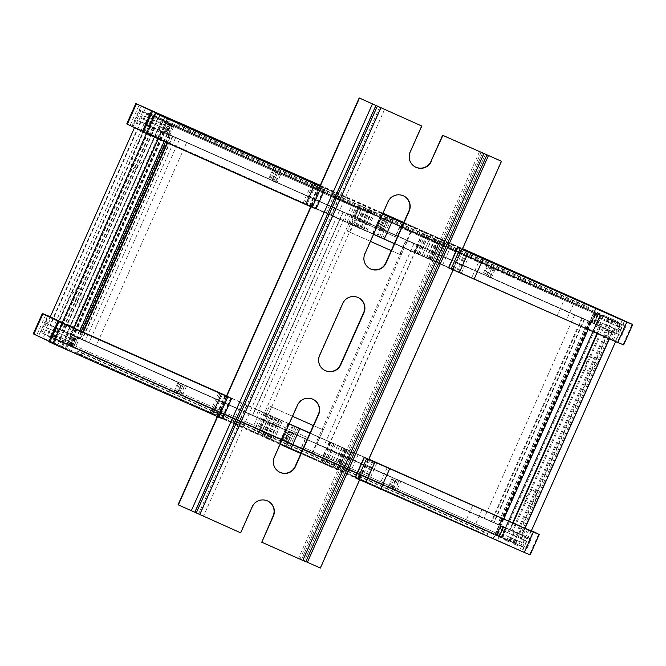 <?xml version="1.0" encoding="UTF-8"?>
<svg xmlns="http://www.w3.org/2000/svg" width="666" height="666" viewBox="0 0 666 666"><rect width="100%" height="100%" fill="white"/><g stroke="black" fill="none" stroke-linecap="round" stroke-linejoin="round"><path stroke-width="0.5" stroke-dasharray="3.33 2.5" d="M80.286 338.986L50.033 324.975L96.071 345.954L528.246 537.812L80.286 338.986L83.308 332.209M170.854 135.581L140.593 121.57L186.638 142.549L618.806 334.415L170.854 135.581L167.516 143.065M170.404 135.331L167.049 142.857M82.842 332.001L79.845 338.736M355.844 217.832L265.276 421.237M352.106 216.117L261.547 419.522M407.509 240.751L316.949 444.147M406.302 240.268L315.734 443.673M591.291 322.519L588.161 329.528M503.779 519.064L500.724 525.915M590.842 322.261L500.283 525.665M581.734 318.215L491.175 521.62M589.801 321.645L499.242 525.049M591.142 322.244L500.574 525.649M607.9 329.795L517.34 533.2M606.942 329.42L516.383 532.825M600.116 326.39L596.986 333.416M512.604 522.952L509.557 529.795M600.566 326.64L597.452 333.624M513.07 523.151L509.998 530.044M612.462 331.926L609.373 338.869M524.966 528.438L521.894 535.331M618.806 334.415L615.6 341.608M531.268 531.018L528.246 537.812M612.287 331.518L521.728 534.923M612.337 331.543L521.778 534.948M609.681 330.361L519.122 533.766M609.631 330.336L519.072 533.732M602.763 327.114L512.196 530.511M612.637 331.502L522.077 534.906M612.196 331.252L521.628 534.656M589.435 321.129L498.876 524.533M589.885 321.387L499.317 524.791M595.978 324.092L505.419 527.497M596.453 324.359L505.894 527.763M590.351 321.653L499.791 525.049M590.8 321.903L500.241 525.308M600.674 326.29L510.114 529.695M603.621 327.68L513.061 531.077M584.232 319.056L493.664 522.46M584.631 319.28L494.072 522.685M588.161 320.846L497.594 524.25M588.311 320.929L497.743 524.333M590.717 322.003L500.158 525.407M590.867 322.086L500.299 525.491M582.392 318.323L491.833 521.728M574.608 315.043L484.049 518.448M418.023 245.429L327.464 448.834M343.223 212.171L252.655 415.567M186.638 142.549L96.071 345.954M175.716 137.504L85.156 340.909M167.249 133.741L76.69 337.146M167.099 133.658L76.54 337.063M169.572 134.757L79.013 338.161M169.355 134.64L78.796 338.045M172.885 136.214L82.318 339.61M172.477 135.981L81.918 339.385M153.097 127.364L62.529 330.769M154.837 128.072L64.277 331.477M164.718 132.459L74.151 335.864M164.269 132.209L73.71 335.614M158.167 129.495L67.607 332.9M157.7 129.229L67.133 332.634M163.794 131.943L73.235 335.348M163.353 131.693L72.794 335.09M140.593 121.57L50.033 324.975M141.042 121.82L50.474 325.224M150.916 126.215L60.356 329.62M146.853 124.575L56.294 327.98M146.903 124.6L56.344 328.005M144.239 123.418L53.68 326.823M144.189 123.393L53.63 326.798M137.679 120.496L134.515 127.606M50.166 317.049L47.12 323.901M149.675 126.174L146.345 133.65M62.171 322.71L59.116 329.57M161.572 131.46L158.242 138.944M74.034 328.088L71.012 334.865M161.13 131.21L70.571 334.607M154.296 128.172L63.736 331.576M152.472 127.306L61.905 330.711M167.524 133.899L164.119 141.55M79.903 330.702L76.965 337.304M168.864 134.49L165.459 142.149M81.244 331.293L78.305 337.895M179.504 139.377L88.944 342.782M608.999 330.228L597.144 324.866L611.122 331.06L608.999 330.228L518.431 533.633L506.576 528.271L518.431 533.633M160.822 130.877L146.395 124.434L160.822 130.877L70.263 334.282L55.836 327.839L70.263 334.282M146.395 124.434L55.836 327.839M150.424 126.34L59.865 329.745M611.122 331.06L520.562 534.465M597.144 324.866L506.576 528.271M283.525 445.787L328.554 465.784L283.525 445.787L292.565 425.441M355.045 477.722L359.099 479.528L368.156 459.19L309.94 433.225M359.099 479.528L300.882 453.563M289.144 423.951L226.457 396.037M280.086 444.289L222.586 418.864M522.277 551.356L497.494 540.326L522.277 551.356M526.806 541.183L502.022 530.161L526.806 541.183M67.757 349.275L42.974 338.245L67.757 349.275M72.286 339.102L47.502 328.072L72.286 339.102L67.79 349.292M53.213 330.619L66.625 336.588L53.197 330.611L54.645 327.356L68.074 333.333L54.645 327.356M507.733 532.708L521.137 538.669L507.733 532.708M522.569 535.406L509.165 529.437L522.569 535.406M524.983 528.404L522.485 527.297L519.405 534.215L506.327 528.396L502.156 537.753L502.622 538.02L506.784 528.662L503.654 527.281L499.492 536.638L498.909 536.313L503.08 526.956L399.192 480.769L395.021 490.118L396.503 490.959L400.674 481.601L397.427 480.161L393.256 489.51L391.775 488.678L395.945 479.32L315.684 443.639L394.347 478.421L183.316 384.598L265.176 421.178L184.915 385.497L180.752 394.855L182.234 395.687L186.397 386.33L183.15 384.89L178.988 394.247L177.506 393.406L181.668 384.049L77.78 337.862L73.618 347.219L75.1 348.052L79.262 338.703L76.016 337.254L71.853 346.611L70.371 345.779L74.534 336.422L46.745 323.801L529.736 538.544L505.228 527.78L524.95 536.654L519.405 534.215L515.243 543.573L502.622 538.02M506.327 528.396L506.784 528.662M503.654 527.281L503.08 526.956M399.192 480.769L400.674 481.601M397.427 480.161L395.945 479.32M292.049 433.133L287.887 442.49L289.369 443.323L293.54 433.966L290.293 432.525L286.122 441.883L284.64 441.042L288.811 431.685L293.54 433.966M290.293 432.525L288.811 431.685M184.915 385.497L186.397 386.33M183.15 384.89L181.668 384.049M77.78 337.862L79.262 338.703M76.016 337.254L74.534 336.422M289.186 423.859L246.545 404.953L239.294 421.228L236.272 419.838L234.465 423.909L62.421 347.336L234.465 423.909M246.545 404.953L226.482 395.987M260.181 411.014L252.938 427.289L239.294 421.228M243.523 403.571L236.272 419.838L235.573 419.447L339.727 465.809L252.938 427.289M310.015 433.05L346.978 449.542L309.99 433.116M387.137 467.715L379.895 483.991L343.839 467.599L465.476 521.661L379.895 483.991M472.727 505.394L465.476 521.661M368.764 459.382L351.09 451.323L368.839 459.207M351.864 451.764L344.613 468.04M358.166 454.67L350.924 470.937M502.156 537.753L515.243 543.573M395.021 490.118L498.909 536.313M287.887 442.49L391.775 488.678M313.353 425.549L322.028 429.395L315.684 443.639M258.999 429.587L179.154 393.956L260.065 430.086L258.999 429.587L269.497 405.985L292.549 416.292M271.512 406.943L265.176 421.178M180.752 394.855L284.64 441.042M73.618 347.219L177.506 393.406M263.02 429.453L64.752 341.275L263.02 429.453L262.479 430.677L54.512 338.286L510.656 541.092L301.432 447.993L301.981 446.778L499.791 534.698L301.981 446.778M262.479 430.677L301.432 447.993M51.498 336.971L526.931 548.551L41.975 332.933L67.849 344.355L51.498 336.971L55.661 327.614M262.537 430.702L267.424 419.722L306.385 437.046L267.424 419.722M262.795 429.329L267.141 419.563M301.748 446.645L306.094 436.879M301.49 448.027L306.385 437.046M74.326 335.914L178.963 382.525L74.326 335.914L70.163 345.271L70.904 345.687L75.075 336.33M76.482 337.096L181.443 383.924L76.482 337.096L72.319 346.453L76.274 337.013M500.649 525.657L75.3 336.463L500.649 525.657L496.478 535.014L500.965 525.765M182.209 383.966L286.097 430.161L181.468 383.549L182.209 383.966L178.038 393.323L281.934 439.518L286.097 430.161M500.366 525.424L395.737 478.821L500.366 525.424L496.203 534.781L495.462 534.365L499.625 525.008M289.344 431.601L393.231 477.788L288.603 431.185L289.344 431.601L285.173 440.959L389.069 487.146L393.231 477.788M501.565 526.098L397.594 479.861L501.565 526.098L497.402 535.456L497.011 535.273L501.182 525.924M43.948 333.45L51.199 317.183L74.617 327.597L65.593 347.952L530.186 554.803M495.537 534.24L493.731 538.303M33.3 333.808L65.593 347.952M61.68 322.968L52.747 343.032L49.009 341.267M56.468 328.388L52.298 337.745L70.371 345.779M538.669 534.14L529.612 554.478M531.418 530.677L502.414 517.757L493.356 538.095M495.512 534.224L502.755 517.948L531.351 530.835M74.617 327.597L65.218 347.744M74.276 327.406L50.3 316.741M486.846 535.764L81.027 355.328L77.04 353.072L482.85 533.508L486.846 535.764L487.753 533.724L81.935 353.296L77.939 351.04L483.757 531.468L487.753 533.724M211.039 413.536L219.996 393.456L211.039 413.536M348.593 450.649L339.535 470.987L348.584 450.641M48.851 341.633L61.214 347.219L52.747 343.032M47.777 335.606L70.138 345.646L47.777 335.606L51.94 326.248M69.272 345.155L73.435 335.797M70.138 345.646L74.309 336.288M51.282 337.262L55.453 327.905M66.125 324.575L58.883 340.842L52.298 337.745M46.104 323.551L41.941 332.908L46.104 323.551L46.745 323.801L45.479 323.201L48.56 316.292M287.404 442.216L391.55 488.553L287.404 442.216L291.566 432.858M286.288 441.583L290.459 432.226M390.176 487.778L394.347 478.421M391.55 488.553L395.712 479.195M312.013 453.188L316.175 443.831M312.562 453.396L323.068 429.803L269.497 405.985M322.028 429.395L323.068 429.803M260.065 430.086L264.227 420.729M180.528 394.722L184.69 385.364M179.154 393.956L183.316 384.598M283.042 440.143L287.213 430.785M284.157 440.767L288.32 431.41M529.736 538.544L531.093 539.194L529.736 538.544M526.931 548.551L531.093 539.194M499.633 536.33L503.804 526.972M498.709 535.805L502.872 526.448M514.127 542.665L518.29 533.308M513.045 542.049L517.207 532.692M50.408 336.363L54.579 327.006M64.752 341.275L68.373 333.142M499.791 534.698L503.413 526.565M500.016 534.823L503.638 526.689M510.023 540.734L514.194 531.385M510.656 541.092L514.818 531.734M54.512 338.286L58.683 328.929M53.888 337.928L58.05 328.571M64.985 341.4L68.606 333.266M66.916 343.831L71.079 334.474M67.849 344.355L72.011 334.998M40.826 332.284L48.077 316.017M46.145 323.576L45.479 323.201M50.258 316.833L51.199 317.183M518.931 544.638L526.182 528.363M525.782 547.902L532.991 531.701M533.516 531.909L530.436 538.819M497.011 535.273L394.796 489.993L497.402 535.456M498.684 536.18L502.847 526.823M394.796 489.993L398.959 480.636M393.423 489.219L397.594 479.861M501.057 537.137L522.718 546.778L501.057 537.137L505.228 527.78M522.718 546.778L526.881 537.42M520.787 546.012L524.95 536.654M527.472 529.52L524.392 536.43M501.931 537.628L506.093 528.271M389.069 487.146L285.173 440.959M284.432 440.542L288.603 431.185M388.328 486.729L392.49 477.372M495.462 534.365L392.316 488.594L496.203 534.781M392.316 488.594L396.478 479.237M391.575 488.17L395.737 478.821M281.934 439.518L178.038 393.323M177.298 392.907L181.468 383.549M281.185 439.094L285.356 429.737M496.803 535.123L71.137 345.82L496.478 535.014L500.624 525.64M72.394 346.462L76.565 337.104M71.503 346.029L75.674 336.671M71.137 345.82L75.3 336.463M496.428 534.915L500.599 525.557M72.103 346.362L177.281 393.281L72.319 346.453M175.907 392.507L180.07 383.15M177.281 393.281L181.443 383.924M73.385 347.094L77.556 337.737M70.904 345.687L174.051 391.458L70.163 345.271M174.051 391.458L178.222 382.109M174.792 391.883L178.963 382.525M226.523 395.887L289.227 423.767L226.507 395.92M310.031 433.017L368.856 459.174M226.44 396.079L231.052 398.185L226.998 396.387L218.281 416.916M309.973 433.141L337.612 445.446L309.948 433.191M499.492 536.638L396.503 490.959M482.059 509.498L474.816 525.774M393.256 489.51L289.369 443.323M286.122 441.883L182.234 395.687M178.988 394.247L75.1 348.052M58.883 340.842L71.853 346.611M66.608 325.249L57.709 345.238M70.271 326.873L61.214 347.219M63.079 323.676L54.029 344.022M62.371 323.276L53.313 343.614M231.393 398.385L222.344 418.723M226.998 396.387L217.94 416.725M231.052 398.185L222.003 418.531M230.769 398.027L221.711 418.365M225.408 395.612L216.358 415.95M225.041 395.404L215.984 415.742M243.115 403.438L234.057 423.776M244.688 404.162L235.631 424.5M262.546 412.096L253.488 432.442M265.426 413.328L256.368 433.674M271.478 416.025L262.429 436.363M272.369 416.525L263.311 436.863M272.752 416.816L263.703 437.154M272.411 416.625L263.353 436.963M329.645 442.066L320.596 462.412M333.708 443.872L324.65 464.21M334.049 444.064L324.991 464.41M348.368 450.524L339.319 470.862M342.282 447.818L333.225 468.156M341.825 447.56L332.767 467.898M339.394 446.337L330.336 466.683M355.644 453.579L346.586 473.926M367.815 458.991L358.758 479.337M235.573 419.447L233.766 423.518M71.478 326.998L62.421 347.336M75.1 329.037L66.051 349.375M483.757 531.468L482.85 533.508M77.939 351.04L77.04 353.072M81.935 353.296L81.027 355.328M403.413 223.285L431.068 235.531L403.438 223.227M431.068 235.531L422.011 255.869L376.973 235.872L421.978 255.861L431.027 235.514M316.042 208.958L373.551 234.374M319.921 186.122L382.609 214.036M394.339 243.648L448.501 267.815M403.396 223.31L461.613 249.275L452.564 269.613M140.992 118.182L165.776 129.212L140.992 118.182M595.512 320.271L620.296 331.293L595.512 320.271M614.585 328.746L601.173 322.785L614.585 328.746L613.153 332.018L599.725 326.04L613.153 332.018M160.065 126.665L146.662 120.696L160.065 126.665M145.23 123.968L158.633 129.928L145.23 123.968L146.662 120.696M590.184 321.603L487.037 275.832L590.184 321.603L594.355 312.246L595.096 312.662L590.925 322.019M591.741 322.519L488.153 276.457L591.741 322.519L595.904 313.162L596.295 313.345L592.124 322.702M167.124 133.7L591.158 322.153L167.124 133.7L171.287 124.342L170.396 123.909L166.234 133.267M483.791 274.392L379.162 227.78L483.791 274.392L487.962 265.035L384.066 218.839L379.903 228.197M165.634 132.934L269.522 179.121L165.634 132.934L169.797 123.576L169.056 123.152L164.893 132.509M376.656 226.756L272.028 180.145L376.656 226.756L380.827 217.399L276.931 171.204L272.769 180.561M166.833 133.608L272.003 180.519L168.115 134.332L166.833 133.608L170.996 124.251L167.049 133.691M599.725 326.04L601.173 322.785M605.993 329.062L405.935 240.11L402.855 247.028L602.913 335.98L605.993 329.062L615.517 333.25L595.787 324.375L620.304 335.148L137.304 120.396L405.935 240.11M139.718 110.173L624.675 325.791L139.718 110.173L132.476 126.44L132.967 126.715L353.255 224.975L356.335 218.057M144.58 132.193L147.661 125.283M170.746 124.492L169.663 123.884L165.493 133.242L166.575 133.849L170.746 124.492L152.964 116.458L145.721 132.734L150.533 134.998L157.775 118.731M166.575 133.849L169.822 135.298L168.739 134.682L172.91 125.325L276.798 171.52L272.635 180.877L273.718 181.485L277.88 172.128M169.822 135.298L173.993 125.941M273.718 181.485L276.964 182.925L275.882 182.317L280.045 172.96L383.932 219.156L379.77 228.513L380.852 229.121L385.015 219.763M276.964 182.925L281.127 173.576M380.852 229.121L384.099 230.561L383.017 229.953L387.179 220.596L491.075 266.791L486.904 276.14L487.987 276.756L492.149 267.399M384.099 230.561L388.261 221.204M487.987 276.756L491.233 278.197L490.151 277.589L494.322 268.231L598.21 314.419L594.214 323.876L598.384 314.519M491.233 278.197L495.396 268.839M594.214 323.876L597.352 325.258L601.456 315.867L603.155 316.625L601.456 315.867M597.352 325.258L601.515 315.9M132.967 126.715L136.039 119.805L137.304 120.396L136.039 119.805M146.67 113.495L169.031 123.526L146.67 113.495L142.499 122.844M150.175 115.143L146.012 124.5M625.824 326.432L621.653 335.789L620.304 335.148L620.995 335.414L617.915 342.332L606.884 337.729L609.964 330.811M606.884 337.729L602.913 335.98M573.709 303.654L566.466 319.93L595.912 332.892L603.155 316.625M165.493 133.242L168.739 134.682M272.635 180.877L275.882 182.317M486.904 276.14L490.151 277.589M594.039 323.776L597.285 325.224M598.21 314.419L494.322 268.231M491.075 266.791L387.179 220.596M383.932 219.156L280.045 172.96M276.798 171.52L172.91 125.325M169.663 123.884L152.964 116.458M379.77 228.513L383.017 229.953M566.466 319.93L150.533 134.998M471.545 278.147L557.126 315.817L435.489 261.755L471.545 278.147L478.787 261.871L564.368 299.55L444.622 246.303L478.787 261.871M442.574 265.093L449.816 248.826M436.263 262.196L443.514 245.92M442.732 245.479L435.489 261.755L442.74 245.488M557.126 315.817L564.368 299.55M431.027 259.773L155.886 137.421L431.377 259.973L438.278 243.498L334.465 197.327L336.28 193.265L319.971 186.005M344.588 221.445L351.831 205.17L438.278 243.498M431.377 259.973L438.619 243.698L431.377 259.965M330.944 215.376L338.186 199.109L351.831 205.17M334.465 197.327L338.186 199.109M399.783 227.098L597.827 315.151L399.783 227.098L400.324 225.882L608.915 318.623L152.78 115.817L361.372 208.558L360.822 209.782L162.562 121.595L360.822 209.782M400.324 225.882L361.372 208.558M400.383 225.907L395.496 236.896L356.252 219.414L395.496 236.896M399.558 226.973L395.213 236.73M360.597 209.648L356.252 219.414M361.43 208.591L356.535 219.572M594.43 312.121L596.245 308.058M166.292 121.77L168.107 117.699M462.595 248.634L403.771 222.477L462.587 248.659M320.246 185.381L382.95 213.253L320.263 185.348M594.405 312.104L586.813 328.188L623.076 344.563L632.126 324.225M623.076 344.563L623.642 344.888M155.136 113.062L146.204 133.117L142.466 131.36M126.756 123.893L158.683 137.829L167.732 117.491M166.267 121.753L159.024 138.02L132.476 126.44M586.813 328.188L595.854 307.883M320.071 185.772L382.775 213.653M403.579 222.902L462.404 249.059M336.28 193.265L319.938 186.072M311.738 207.009L320.454 186.472L324.517 188.278L319.896 186.164M360.148 204.112L351.099 224.459L360.148 204.112M442.049 240.734L432.992 261.072L442.049 240.734M621.611 324.658L599.949 315.018L621.611 324.658L617.44 334.016M599.949 315.018L595.787 324.375M600.824 315.509L596.661 324.866M619.68 323.892L615.517 333.25M611.879 339.943L614.959 333.033M383.05 218.656L278.047 171.836L381.934 218.023L383.05 218.656L378.879 228.013M381.934 218.023L377.772 227.381M278.047 171.836L273.884 181.194M279.42 172.611L275.249 181.968M358.957 207.975L354.787 217.324M357.892 207.467L347.386 231.06L400.949 254.878L399.592 254.354L402.855 247.028L353.255 224.975L350 232.301L347.386 231.06M410.905 231.069L490.442 266.433L410.905 231.069L406.735 240.426M411.455 231.285L400.949 254.878M490.442 266.433L486.272 275.791M489.069 265.659L484.906 275.016M385.181 219.472L381.019 228.829M386.297 220.096L382.126 229.454M140.867 110.822L136.705 120.171M166.741 122.236L162.571 131.593M165.809 121.711L161.647 131.069M150.391 114.852L146.22 124.209M149.301 114.244L145.138 123.601M611.937 319.938L607.767 329.295M597.593 315.018L593.972 323.16M162.562 121.595L158.933 129.737M162.787 121.728L159.166 129.862M152.78 115.817L148.61 125.175M153.405 116.167L149.242 125.524M609.548 318.972L605.377 328.33M608.915 318.623L604.753 327.98M597.827 315.151L594.197 323.285M613.02 320.546L608.857 329.903M597.602 313.694L593.431 323.043M598.526 314.219L594.363 323.568M624.675 325.791L617.432 342.058L587.162 328.38M617.915 342.332L617.432 342.058M621.653 335.789L620.995 335.414M617.823 322.519L610.58 338.794M142.84 111.339L135.598 127.606M171.212 124.334L276.174 171.162L170.996 124.251M172.278 124.975L168.115 134.332M276.174 171.162L272.003 180.519M274.8 170.388L270.637 179.745M168.165 123.035L163.994 132.392M169.031 123.526L164.868 132.884M276.931 171.204L380.827 217.399M380.078 216.983L375.915 226.332M276.19 170.787L272.028 180.145M169.056 123.152L273.684 169.763L169.797 123.576M273.684 169.763L269.522 179.121M272.943 169.347L268.781 178.704M384.066 218.839L487.962 265.035M487.221 264.61L483.05 273.967M383.325 218.423L379.162 227.78M170.396 123.909L595.321 312.795L171.287 124.342M591.183 322.236L595.346 312.878L591.208 322.252M595.695 313.003L591.525 322.361M595.321 312.795L591.158 322.153M170.03 123.701L165.859 133.058M596.295 313.345L493.689 267.874L595.904 313.162M492.316 267.099L488.153 276.457M493.689 267.874L489.518 277.231M597.577 314.069L593.414 323.426M595.096 312.662L491.208 266.475L594.355 312.246M490.467 266.059L486.297 275.416M491.208 266.475L487.037 275.832M399.592 254.354L391.233 250.632M370.429 241.383L350 232.301M595.912 332.892L145.721 132.734M146.204 133.117L154.679 137.304L142.308 131.718M146.77 133.708L155.827 113.362M147.486 134.107L156.543 113.769M154.679 137.304L163.728 116.966M151.165 135.323L160.065 115.335M452.214 269.422L461.272 249.084M440.043 264.011L449.1 243.673M423.792 256.768L432.85 236.43M426.232 257.983L435.289 237.645M426.69 258.241L435.739 237.904M432.775 260.947L441.833 240.609M418.448 254.495L427.505 234.157M418.106 254.304L427.164 233.957M414.052 252.497L423.11 232.159M356.818 227.048L365.875 206.71M357.159 227.239L366.217 206.901M356.768 226.948L365.825 206.61M355.885 226.448L364.943 206.11M349.833 223.759L358.891 203.421M346.953 222.527L356.002 202.189M329.096 214.585L338.153 194.247M327.514 213.869L336.571 193.523M309.44 205.827L318.498 185.489M309.815 206.035L318.872 185.697M315.176 208.458L324.225 188.112M315.459 208.616L324.517 188.278M311.397 206.81L320.454 186.472M315.801 208.808L324.858 188.47M159.507 139.469L168.565 119.122M155.886 137.421L164.935 117.083M327.922 213.994L336.979 193.656M182.642 127.106L588.461 307.542L584.465 305.286L178.646 124.858L182.642 127.106L183.55 125.075M178.646 124.858L179.554 122.819M584.465 305.286L585.189 303.654M588.461 307.542L589.36 305.511M600.524 313.936L162.238 119.064L600.524 313.936L500.907 537.678L501.365 537.937L600.982 314.194M501.365 537.937L63.079 343.065L162.695 119.322M63.079 343.065L62.621 342.815L162.238 119.064M62.621 342.815L500.907 537.678M404.195 196.229A11.58 11.547 119.4 0 0 387.812 201.54L364.627 253.604A11.58 11.547 119.4 0 0 369.63 268.465M358.916 297.927A11.58 11.547 119.4 0 0 342.532 303.238L319.347 355.311A11.58 11.547 119.4 0 0 324.35 370.163M313.636 399.633A11.58 11.547 119.4 0 0 297.252 404.945L274.067 457.009A11.58 11.547 119.4 0 0 279.071 471.869M421.503 125.874L409.906 151.906A11.58 11.547 119.4 0 0 414.768 166.683A11.58 11.547 119.4 0 0 414.918 166.758M261.48 542.057L320.379 568.056M268.356 501.332A11.58 11.547 119.4 0 0 251.973 506.643L240.376 532.675L178.055 504.745M305.852 561.605L304.362 560.963L305.769 561.763M319.797 186.388L310.739 206.726M226.34 396.303L217.282 416.641M320.096 186.522L311.039 206.86M226.64 396.437L217.582 416.774M462.171 249.592L453.113 269.93M368.714 459.507L359.657 479.845M501.215 161.089L320.096 567.898M536.771 492.007L531.926 489.851L536.771 492.007M523.235 500.616L534.615 505.677L523.235 500.616M509.573 537.179L510.747 537.67L508.799 541.541L510.339 537.437L516.558 540.284L515.392 539.801L513.794 543.872L515.8 540.034L509.573 537.179L505.644 540.317L505.136 540.076L508.732 541.633L505.377 540.168L508.749 537.462L505.136 540.076M508.791 541.608L510.764 537.678L502.897 534.207L511.738 538.228L509.54 542.082L505.661 540.334L509.74 542.074L511.33 537.995M520.104 538.211L508.732 533.15L520.121 538.22L534.615 505.677L536.779 492.016M504.279 531.168L524.6 540.209L504.279 531.168M516.558 540.284L516.874 545.279L512.978 543.523L517.382 545.529L513.777 543.972L517.141 545.437L516.908 541.092L517.382 545.529M513.761 543.922L515.376 539.793L523.243 543.265L514.402 539.244L512.862 543.348L514.801 539.468M524.6 540.209L523.218 543.248C519.93 547.219 519.522 545.521 518.531 545.862L513.794 543.872M82.251 289.926L77.406 287.77L82.251 289.926L80.095 303.588L68.706 298.518L80.095 303.588L65.609 336.139L54.212 331.06L65.584 336.13M56.901 335.88L48.385 332.126L56.901 335.88L55.345 339.935L57.409 336.055L62.038 338.203L60.206 337.421L58.217 341.325L59.69 337.246L55.644 335.439L54.113 339.593L50.624 337.995L55.128 339.951L51.19 338.228M54.162 339.518L56.177 335.622L54.154 339.585M55.062 335.098L51.174 338.22M49.783 329.079L70.08 338.128L49.783 329.079M50.832 338.103L50.433 337.903C49.609 336.505 47.761 338.345 48.385 332.126L49.742 329.071M60.206 337.421L68.723 341.175L61.463 337.862L59.399 341.741L60.922 337.679L59.357 341.8M77.406 287.77L68.706 298.518L54.212 331.06M62.671 343.348L62.379 339.011L62.313 343.223M50.807 338.087L54.237 335.381L50.624 337.995M62.379 339.011L62.038 338.203M58.35 341.483L64.011 343.773C65.002 343.44 65.418 345.138 68.723 341.175L70.08 338.128M132.784 168.157L135.872 169.514L132.784 168.157M140.451 156.885L133.183 153.696L140.451 156.885M151.265 119.072L164.902 125.166L151.265 119.072L150.658 114.028C148.451 113.695 146.803 114.544 145.712 116.583L158.192 122.203L162.338 119.289C164.061 120.713 164.535 122.519 163.753 124.692L164.868 125.158C165.651 122.985 165.185 121.187 163.461 119.755L151.632 114.352L156.169 116.35L156.094 120.563L158.591 119.039M151.806 123.035L159.066 126.224L151.806 123.035M156.169 124.85L143.198 119.156L156.169 124.85M152.997 115.035L153.313 116.841L152.997 115.035L150.458 113.861L161.455 118.781L156.918 116.783L153.846 119.622L153.313 116.841M160.081 118.098L162.621 119.272M158.192 122.203L144.555 116.109L148.485 113.47L149.542 113.561L150.15 118.606M163.461 119.755L159.307 122.669M150.658 114.028L162.845 119.381C163.678 120.779 165.518 118.939 164.902 125.166L163.545 128.213M155.694 121.037L156.094 120.563M153.846 119.622L153.763 120.238M149.542 113.561L150.458 113.861M161.455 118.781L162.338 119.289M586.904 370.063L590.384 371.603L586.904 370.063M595.887 359.382L587.703 355.777L595.887 359.382M610.78 323.376L606.376 321.412L605.918 316.433C603.837 316.15 602.255 317.033 601.173 319.072L612.112 324.026L616.108 321.054C617.707 322.419 618.106 324.192 617.315 326.365L610.78 323.376L615.417 320.554L606.843 316.741L611.746 318.906M606.376 321.412L619.097 327.123C619.888 324.958 619.488 323.185 617.89 321.811L615.193 320.463L612.628 322.194M611.28 322.943L611.754 318.914M605.394 324.7L613.577 328.305L605.394 324.7M612.337 327.68L597.718 321.245L612.337 327.68M606.701 316.75L604.986 315.942L606.917 316.833L607.367 319.98L606.701 316.75L615.267 320.562L610.364 318.398L607.7 321.412L607.367 319.98M615.409 320.554L617.132 321.362M612.112 324.026L599.392 318.315C600.474 316.275 602.056 315.393 604.137 315.676L604.595 320.646M617.89 321.811L613.894 324.792M605.918 316.433L617.365 321.462C618.19 322.868 620.038 321.02 619.413 327.247L618.056 330.303M607.7 321.412L607.708 322.061M604.137 315.676L604.986 315.942L604.137 315.676M615.267 320.562L616.108 321.054M417.798 245.304L327.239 448.701M414.027 243.59L323.468 446.994M346.278 213.47L255.719 416.874M252.431 415.442L342.99 212.038L252.439 415.442M293.331 425.799L284.29 446.112M330.786 442.64L321.736 462.978M279.196 419.455L270.138 439.793M262.546 412.029L255.303 428.305M264.236 412.77L256.993 429.046M345.08 448.718L337.837 464.993M346.969 449.542L339.727 465.809L346.978 449.542M346.628 449.342L339.385 465.617M344.455 448.36L337.212 464.635M376.831 463.111L369.58 479.378M352.98 452.156L345.729 468.423M343.839 467.599L351.09 451.323L343.847 467.599M369.938 459.898L362.695 476.173M372.111 460.88L364.86 477.156M372.943 461.355L365.701 477.63M374.084 461.879L366.841 478.146M45.796 314.752L36.738 335.09M47.669 315.576L38.611 335.914M531.127 530.536L522.069 550.882M529.02 529.587L519.963 549.925M231.568 398.476L222.511 418.822M269.522 415.259L260.473 435.597M266.691 414.027L257.642 434.365M267.307 414.369L258.25 434.715M270.804 416L261.746 436.347M272.511 416.766L263.453 437.104M273.326 417.132L264.277 437.47M275.158 417.932L266.1 438.278M276.257 418.381L267.199 438.728M274.991 417.807L265.934 438.145M276.015 418.223L266.966 438.561M278.763 419.43L269.705 439.768M282.367 420.912L273.318 441.25M281.102 420.338L272.044 440.676M279.479 419.613L270.421 439.951M288.037 423.385L278.979 443.723M289.235 423.934L280.178 444.272M332.426 443.348L323.368 463.686M337.537 445.745L328.488 466.092M339.46 446.611L330.403 466.958M345.754 449.408L336.696 469.755M345.796 449.325L336.738 469.663M346.686 449.7L337.629 470.038M341.983 447.377L332.925 467.723M343.831 448.193L334.782 468.531M345.421 448.901L336.363 469.239M347.344 449.758L338.286 470.104M218.623 392.848L209.565 413.186M213.353 414.843L222.402 394.497L213.336 414.835M225.774 395.671L216.716 416.009M241.691 402.747L232.634 423.085M296.62 427.281L287.595 447.552M295.121 426.615L286.089 446.894M298.226 427.997L289.169 448.335M329.345 441.883L320.288 462.221M335.239 444.497L326.19 464.835M337.57 445.429L328.513 465.767M335.431 444.455L326.373 464.793M419.838 254.887L428.887 234.54M369.755 208.483L360.697 228.829L369.713 208.475M366.775 231.343L375.832 210.997M372.444 233.816L381.501 213.47M430.203 259.748L439.252 239.41M461.23 273.535L468.473 257.267M458.483 272.302L465.734 256.035M457.351 271.786L464.593 255.511M456.51 271.312L463.752 255.036M454.337 270.329L461.588 254.054M437.379 262.579L444.622 246.303M428.862 258.791L436.105 242.516M429.487 259.149L436.73 242.874M348.634 223.202L355.885 206.926M346.953 222.461L354.195 206.185M615.534 340.967L624.591 320.629M613.419 340.018L622.477 319.672M130.195 125.183L139.252 104.837M132.076 125.999L141.134 105.661M431.743 260.19L440.8 239.852M429.82 259.324L438.877 238.986M428.238 258.624L437.296 238.278M426.382 257.809L435.439 237.471M431.085 260.131L440.143 239.785M430.161 259.84L439.21 239.502M423.867 257.043L432.917 236.705M421.944 256.177L431.002 235.839M415.193 253.072L424.25 232.725M416.824 253.771L425.882 233.433M373.634 234.357L382.692 214.019M363.594 229.878L372.652 209.54M363.877 230.036L372.935 209.698M365.501 230.761L374.558 210.423M363.17 229.853L372.227 209.515M360.423 228.654L369.48 208.308M359.39 228.238L368.448 207.892M359.565 228.363L368.623 208.025M357.734 227.556L366.791 207.218M356.918 227.198L365.967 206.851M355.211 226.432L364.269 206.094M351.715 224.8L360.764 204.462M353.929 225.691L362.987 205.344M315.975 208.908L325.025 188.57M315.867 184.59L306.81 204.928L315.851 184.582M303.03 203.28L312.079 182.934M326.099 213.178L335.148 192.832M310.173 206.094L319.23 185.756M304.52 203.63L313.461 183.55M382.625 238.42L391.683 218.082M413.744 252.314L422.802 231.976M377.747 236.197L386.788 215.892M379.553 236.979L388.578 216.7M381.052 237.645L390.085 217.374M419.647 254.92L428.704 234.582M479.528 151.673L298.41 558.483M384.573 109.449L203.446 516.258M381.094 107.884L199.975 514.685M379.695 107.093L198.576 513.894M376.223 105.519L195.105 512.329M485.497 154.162L304.37 560.972L485.489 154.162M484.174 153.513L303.047 560.322M481.085 152.356L300.033 559.007M482.55 152.989L301.432 559.798L482.559 152.997M509.548 542.091L504.795 539.91C503.954 538.411 502.38 540.517 502.897 534.207L504.254 531.152M277.297 418.623L268.248 438.969M526.831 541.208L522.311 551.381M68.074 333.333L66.625 336.588M522.585 535.414L521.137 538.669M509.165 529.437L507.717 532.692M47.502 328.072L42.974 338.245M502.022 530.161L497.494 540.326M266.691 414.019L257.634 434.365M276.29 418.398L267.241 438.736M282.409 420.929L273.351 441.267M289.344 423.976L280.286 444.314M288.503 423.634L279.445 443.972M330.536 442.524L321.478 462.862M346.828 449.766L337.77 470.113M337.612 445.446L328.554 465.784M366.808 231.352L375.865 211.014M431.227 260.198L440.284 239.86M165.776 129.212L170.305 119.039M620.296 331.293L624.825 321.129M158.633 129.928L160.081 126.673M140.834 110.789L136.663 120.146M595.479 320.246L600.008 310.073M140.959 118.165L145.488 107.992M414.935 252.947L423.992 232.609M372.902 234.057L381.959 213.719M373.751 234.407L382.8 214.061M361.705 229.054L370.762 208.716M304.504 203.621L313.445 183.541M376.973 235.872L386.03 215.534M481.068 152.356L300.025 558.999M531.926 489.851L523.218 500.599L508.732 533.15M62.487 339.893L62.862 343.44M131.019 167.357L133.183 153.696L147.677 121.154M143.198 119.156L144.555 116.109L148.485 113.47M135.872 169.514L144.58 158.766L159.066 126.224M585.539 369.439L587.703 355.777L602.189 323.235M597.718 321.245L599.075 318.19C603.288 313.561 603.146 316.167 604.753 315.851M590.384 371.603L599.092 360.847L613.577 328.305"/><path stroke-width="1" d="M167.516 143.065L83.308 332.209M167.049 142.857L82.842 332.001M588.161 329.528L503.779 519.064M596.986 333.416L512.604 522.952M597.452 333.624L513.07 523.151M609.373 338.869L524.966 528.438M615.6 341.608L531.268 531.018M134.515 127.606L50.166 317.049M146.345 133.65L62.171 322.71M158.242 138.944L74.034 328.088M164.119 141.55L79.903 330.702M165.459 142.149L81.244 331.293M309.948 433.191L292.565 425.441L309.973 433.141M309.94 433.225L289.144 423.951M300.882 453.563L280.086 444.289M309.99 433.116L289.186 423.859M368.839 459.207L472.727 505.394L368.764 459.382M292.549 416.292L313.353 425.549M50.3 316.741L42.358 313.47L33.3 333.808L33.874 334.132L42.924 313.794L61.68 322.968M42.358 313.47L42.924 313.794M49.009 341.267L33.874 334.132M524.267 552.455L533.316 532.117L539.244 534.457L530.186 554.803L524.267 552.455L355.045 477.722L364.102 457.384L368.156 459.19M539.244 534.457L531.418 530.677M227.339 396.578L231.635 398.526L222.586 418.864L53.03 343.631L48.851 341.633L57.9 321.295L70.271 326.873L61.805 322.694M226.523 395.887L66.125 324.575L50.258 316.833M532.991 531.701L524.983 528.404M531.351 530.835L533.025 531.635M310.015 433.05L289.21 423.801L310.031 433.017M368.856 459.174L522.485 527.297M231.635 398.526L57.9 321.295M226.457 396.037L225.041 395.404L226.44 396.079M533.316 532.117L364.102 457.384M226.482 395.987L71.478 326.998L226.507 395.92M389.635 468.864L380.577 489.202M145.521 108.017L170.305 119.039L145.521 108.017M600.033 310.098L624.825 321.129L600.033 310.098M595.854 307.883L462.595 248.634M403.771 222.477L382.967 213.228L403.754 222.502M320.263 185.348L135.814 103.555L160.223 114.985L163.728 116.966L155.544 113.378L320.796 186.663M461.613 249.275L457.559 247.469L448.501 267.815L617.723 342.54L623.642 344.888L632.7 324.55L595.87 307.842M617.723 342.54L626.781 322.202L632.7 324.55M142.466 131.36L127.331 124.217L136.388 103.879M127.331 124.217L126.756 123.893L135.814 103.555M320.246 185.381L179.554 122.819L183.55 125.075L320.071 185.772M382.775 213.653L403.579 222.902M462.404 249.059L589.36 305.511L585.372 303.255L462.587 248.659M319.971 186.005L164.935 117.083L319.938 186.072M319.896 186.164L318.498 185.489L319.921 186.122M382.609 214.036L403.396 223.31M457.559 247.469L626.781 322.202M403.438 223.227L386.03 215.534L403.413 223.285M391.233 250.632L370.429 241.383M373.551 234.374L394.339 243.648M151.365 111.38L142.308 131.718L305.744 204.52L316.042 208.958L325.1 188.611M474.042 279.287L483.091 258.949M369.63 268.465A11.58 11.547 119.4 0 0 385.731 262.995L408.916 210.922A11.58 11.547 119.4 0 0 404.195 196.229M364.91 253.771A11.58 11.547 119.4 0 0 370.754 269.039A11.58 11.547 119.4 0 0 386.014 263.153L409.199 211.08A11.58 11.547 119.4 0 0 404.337 196.304A11.58 11.547 119.4 0 0 388.095 201.698L364.91 253.771M324.35 370.163A11.58 11.547 119.4 0 0 340.451 364.693L363.636 312.62A11.58 11.547 119.4 0 0 358.916 297.927M319.63 355.469A11.58 11.547 119.4 0 0 325.474 370.737A11.58 11.547 119.4 0 0 340.734 364.851L363.919 312.779A11.58 11.547 119.4 0 0 359.057 298.01A11.58 11.547 119.4 0 0 342.815 303.396L319.63 355.469M279.071 471.869A11.58 11.547 119.4 0 0 295.171 466.391L318.356 414.327A11.58 11.547 119.4 0 0 313.636 399.633M274.35 457.176A11.58 11.547 119.4 0 0 280.195 472.444A11.58 11.547 119.4 0 0 295.454 466.558L318.639 414.485A11.58 11.547 119.4 0 0 313.778 399.708A11.58 11.547 119.4 0 0 297.536 405.103L274.35 457.176M414.918 166.758A11.58 11.547 119.4 0 0 431.01 161.289L442.607 135.256L501.498 161.255L442.89 135.414L431.01 161.289M421.786 126.032L359.182 97.944L421.786 126.032L410.198 152.064A11.58 11.547 119.4 0 0 416.034 167.333A11.58 11.547 119.4 0 0 431.293 161.447M305.777 561.763L486.904 154.962L305.777 561.763L261.763 542.224L273.36 516.183A11.58 11.547 119.4 0 0 268.498 501.415A11.58 11.547 119.4 0 0 252.256 506.801L240.667 532.842L178.055 504.745L217.282 416.641M261.763 542.224L273.077 516.025A11.58 11.547 119.4 0 0 268.356 501.332M359.657 479.845L320.379 568.056L305.852 561.605M359.182 97.944L319.797 186.388M310.739 206.726L226.34 396.303M359.465 98.102L320.096 186.522M311.039 206.86L226.64 396.437M217.582 416.774L178.338 504.911M501.498 161.255L462.171 249.592M453.113 269.93L368.714 459.507M299.808 428.729L290.759 449.075M58.833 321.811L49.775 342.158M62.088 323.293L53.03 343.631M221.345 394.097L212.287 414.435M227.814 396.944L218.756 417.282M364.36 457.525L355.303 477.872M366.633 458.574L357.575 478.912M374.866 462.271L365.809 482.609M143.232 132.243L152.289 111.905M146.495 133.716L155.544 113.378M459.274 272.702L468.331 252.356M451.04 268.997L460.089 248.659M448.759 267.957L457.817 247.619M384.215 239.161L393.273 218.823M312.221 207.367L321.27 187.029M305.744 204.52L314.802 184.182M380.802 107.809L199.675 514.618M483.874 153.638L302.755 560.447M372.452 103.879L191.325 510.68M375.924 105.444L194.805 512.254M377.322 106.235L196.204 513.045M488.511 155.478L307.392 562.287"/></g></svg>
